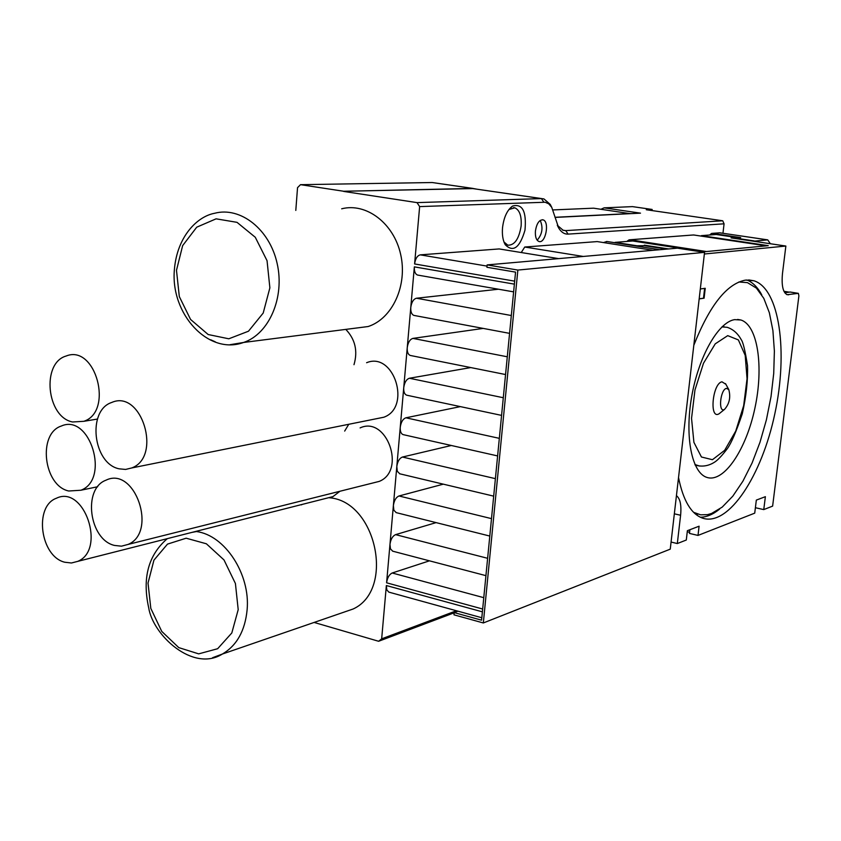 <?xml version="1.0" encoding="UTF-8"?>
<svg xmlns="http://www.w3.org/2000/svg" width="841" height="841" viewBox="0 0 841 841"><rect width="100%" height="100%" fill="white"/><g stroke="black" fill="none" stroke-linecap="round" stroke-linejoin="round"><path stroke-width="1.26" d="M540.216 220.426C543.318 227.659 542.298 234.25 537.178 240.2M551.475 206.823L550.214 204.374L543.917 198.907L541.425 198.592L417.031 202.618L419.638 206.602L545.126 202.239L548.731 203.827L551.749 207.349L558.739 228.1C561.325 232.295 564.448 234.292 568.106 234.113L724.069 223.811L722.724 220.784L646.277 209.735L652.143 209.451L632.495 206.623L604.09 207.843L600.989 209.262M555.039 217.42L640.485 213.151L604.09 207.843M630.214 213.667L593.578 208.179L553.031 209.924M770.367 243.743L767.717 239.864L753.452 241.22M767.118 239.78L719.812 232.81L712.232 233.377L740.679 237.604L734.403 238.381M644.206 245.667L636.837 246.161L606.95 241.514L659.712 249.724M740.458 248.305L706.083 251.575L768.253 245.656L701.373 235.648L716.196 234.492L736.18 237.456L731.081 237.887L785.862 246.045L704.359 254.003M699.176 298.902L704.096 298.187L699.186 298.755M704.769 288.358L703.644 298.113M704.096 298.187L705.242 288.295L700.322 288.957M704.632 288.379L703.497 298.135M678.529 477.562C683.239 500.879 691.418 514.461 703.087 518.319C728.905 526.172 761.862 475.501 774.845 413.719C788.227 352.053 779.67 288.873 753.978 280.778L745.547 280.095C726.876 283.648 709.636 305.378 693.814 345.294M746.934 279.958C752.727 282.366 757.667 287.317 761.757 294.802M719.612 509.089C713.01 514.461 706.577 517.173 700.311 517.226M736.18 237.456L736.117 237.982M706.083 251.575L703.15 251.848L632.726 240.989L615.097 242.366L637.068 245.782L644.353 245.677M671.076 542.056L677.32 543.549L686.298 540.027L687.381 530.692L699.092 526.203L698.009 535.423L689.462 533.415L689.893 529.735M676.437 495.664C680.19 498.597 681.578 505.126 680.6 515.26L677.32 543.549M644.406 245.173L668.721 248.936M785.862 246.045L782.487 273.462C781.384 285.414 782.939 292.489 787.165 294.707L798.361 293.351L798.897 295.843L772.627 506.114L763.765 509.593L765.373 496.684L756.332 500.101L754.724 513.147L698.009 535.423M790.151 292.037L784.779 292.784M755.397 507.722L763.765 509.593M483.333 622.96L517.856 270.066L704.548 252.353L670.256 549.152L483.333 622.96L453.972 614.824L454.182 612.595L481.578 620.174L482.871 607.002L482.208 613.699M704.548 252.353L677.436 248.169L487.149 264.904L486.918 267.28L515.554 272.127L482.871 607.002M487.149 264.904L517.856 270.066M457.956 611.176L454.182 612.595M295.801 210.418L297.535 187.659L300.51 184.673L432.232 182.529L473.084 188.437M300.51 184.673L343.675 191.254L472.779 188.437L476.153 189.036M630.224 213.54L555.018 217.293M343.675 191.254L472.768 188.584L541.709 198.592M652.143 209.451L652.027 210.565M722.724 220.784L565.751 230.623L563.197 230.339L557.31 225.272M417.031 202.618L343.664 191.422M514.177 286.182L514.881 279.044M521.252 252.531L524.752 247.023L597.194 241.588L653.079 250.313M414.392 315.491L413.846 315.396C411.596 314.418 410.566 311.769 410.786 307.438C411.554 302.15 413.446 299.081 416.474 298.229L498.471 289.22M392.736 551.191L390.455 548.858L389.972 544.358C390.708 539.26 392.589 536.011 395.596 534.634L436.101 522.618M314.103 622.435L378.618 641.273L454.161 612.816M456.421 610.755L381.667 638.834L378.618 641.273M558.613 258.618L499.186 248.936L420.3 254.855C417.273 255.601 415.37 258.639 414.602 263.958L419.638 206.602M524.752 247.023L583.286 256.452M508.931 209.514L514.829 207.811C519.633 210.019 521.735 216.074 521.136 225.977C519.013 238.991 514.555 245.393 507.785 245.183L503.969 241.977M502.54 227.617C501.951 234.702 502.855 240.4 505.252 244.731C513.199 252.678 519.78 247.822 524.984 230.161C526.645 211.438 522.492 203.406 512.537 206.056C507.176 210.061 503.843 217.251 502.54 227.617M418.103 275.144L417.493 275.039C415.181 274.029 414.129 271.307 414.35 266.87L407.244 347.69C408.011 342.434 409.903 339.333 412.92 338.397L483.176 328.41M510.109 327.906L510.508 323.806M506.072 369.304L506.461 365.225M410.702 355.533L410.229 355.438C408.032 354.492 407.033 351.906 407.244 347.69L403.743 387.638C404.5 382.403 406.382 379.28 409.409 378.25L470.792 367.57M502.056 410.366L502.455 406.329M407.055 395.259L406.634 395.175C404.489 394.261 403.522 391.748 403.743 387.638L400.253 427.27C401.01 422.077 402.892 418.913 405.909 417.798L460.374 406.613M494.14 491.522L494.529 487.549M399.832 473.819L397.32 471.328L396.805 466.597C397.551 461.436 399.433 458.25 402.45 457.041L451.344 445.488M490.219 531.628L490.608 527.675M396.269 512.653L393.872 510.235L393.378 505.63C394.114 500.49 395.995 497.283 399.002 495.98L443.333 484.164M486.34 571.417L486.718 567.496M498.082 451.112L498.471 447.097M403.428 434.692L403.07 434.608C400.978 433.725 400.043 431.275 400.253 427.27L386.597 582.802C387.333 577.725 389.204 574.456 392.211 572.994L429.457 560.831M481.819 617.757L388.847 592.127L386.818 589.909L386.355 585.536L381.667 638.834M724.069 223.811L722.966 233.241M535.423 231.012C535.076 236.763 536.243 240.253 538.934 241.483C545.62 243.985 549.867 221.351 543.002 219.848C539.197 219.732 536.674 223.454 535.423 231.012M360.106 427.911C386.639 415.412 406.466 470.634 379.217 481.399L372.721 483.028M352.579 328.526L368.158 326.529C392.463 318.655 407.78 285.33 400.642 254.35C393.809 223.286 366.308 202.45 341.677 208.799M353.987 364.689C357.961 351.075 355.228 339.312 345.798 329.388M344.673 431.086L348.752 424.285M341.845 612.889L353.094 609.01C395.144 589.93 376.326 501.425 329.462 497.767L332.952 496.611L339.922 491.26M302.087 504.442L301.509 504.863M376.757 418.66L383.78 417.241C411.743 407.443 393.945 351.17 366.602 362.723M210.692 339.775L215.275 341.824M72.589 421.982L83.837 421.309C113.966 411.512 95.58 343.916 66.134 356.027C41.23 362.976 46.612 417.189 72.589 421.982M119.149 468.826L125.582 469.436L131.764 467.943C162.366 456.779 141.561 389.047 111.748 402.461C86.928 410.303 92.952 463.654 119.149 468.826M68.731 491.007L80.883 490.24C110.308 479.528 89.934 413.047 61.298 426.04C37.498 433.578 43.532 485.741 68.731 491.007M114.502 545.431L121.472 546.177L128.105 544.421C157.856 532.258 134.844 465.798 105.998 480.19C82.46 488.632 89.178 539.743 114.502 545.431M191.895 532.406L196.426 531.554C224.883 535.128 250.513 574.182 247.117 609.82C245.046 630.803 236.815 645.531 222.434 654.014L212.584 657.704M64.757 562.23L71.411 562.997L77.75 561.368C106.429 549.783 84.153 484.427 56.368 498.261C33.693 506.324 40.326 556.5 64.757 562.23M734.635 319.633L740.879 320C757.825 325.173 763.87 366.907 754.892 408.211C746.188 449.578 724.09 482.776 707.123 477.478C691.996 473.22 684.553 437.32 691.607 397.036C698.503 356.731 718.246 322.05 734.635 319.633M693.573 512.306L700.648 514.829L707.491 514.639L711.528 513.494L722.219 507.102L732.816 496.158L742.887 481.231L752.064 463.023L759.991 442.282L766.393 419.859L771.029 396.584L773.731 373.362L774.382 351.065L772.911 330.576L769.357 312.736L763.796 298.345L756.406 288.116L747.449 282.629L738.797 281.998M725.857 384.253L721.967 381.814C712.411 383.412 709.121 419.985 719.044 413.804L720.79 412.405M726.445 388.363L728.769 389.541C730.85 397.246 729.431 403.869 724.5 409.42C718.014 413.425 720.201 389.457 726.445 388.363M788.974 292.142L783.959 291.333M735.066 238.066L754.104 240.904M666.514 249.125L643.722 245.593M766.929 239.78L719.812 232.81L712.19 233.367M709.636 234.996L711.623 233.409L710.656 234.923M693.951 235.028L692.606 235.038M766.204 245.856L693.573 234.965L630.067 239.769L706.335 251.512M626.776 241.451L629.1 239.832L630.067 239.769L628.29 241.335M607.454 241.598L606.414 241.493M603.418 242.565L606.929 241.514L604.28 242.702M680.6 515.26L674.335 513.819M786.598 294.476L788.679 294.813M798.183 293.341L789.909 292.006M432.232 182.529L472.779 188.437M568.106 234.113L565.751 230.623L562.608 230.14M543.833 202.166L541.425 198.592L472.768 188.584M511.317 315.522L416.474 298.229M487.622 558.298L395.596 534.634M487.034 266.103L420.3 254.855M414.602 263.958L514.545 281.125M514.261 284.121L414.35 266.87M507.291 356.784L412.92 338.397M503.296 397.73L409.409 378.25M495.391 478.645L402.45 457.041M491.491 518.634L399.002 495.98M499.333 438.35L405.909 417.798M483.775 597.667L392.211 572.994M386.597 582.802L482.545 608.989M482.271 611.806L386.355 585.536M176.484 270.318L182.655 245.604L196.72 227.196L216.095 218.828L237.015 222.339L255.275 237.267L267.049 260.699L269.877 287.832L263.201 313.052L248.473 331.217L228.805 338.797L208.169 334.529L190.571 319.454L179.312 296.589L176.484 270.318M230.129 344.684L243.585 342.466C269.088 333.972 284.962 297.472 277.131 263.412C269.635 229.267 240.431 206.339 214.602 213.278C197.362 216.389 177.178 236.321 174.402 269.425C170.176 313.661 208.179 355.554 243.585 342.466L368.158 326.529M238.203 609.651L231.811 632.968L217.651 648.716L198.686 653.867L178.765 647.612L161.735 631.381L150.812 608.4L148.027 583.055L153.935 560.148L167.485 544.116L186.166 538.198L206.371 543.78L224 559.938L235.417 583.507L238.203 609.651M694.929 464.526L699.723 466.093M695.213 465.157L697.473 465.641C703.539 466.818 709.362 465.588 714.934 461.919C718.014 459.89 722.167 455.433 727.402 448.547C731.365 442.986 736.327 431.412 742.277 413.825C746.219 396.311 747.975 380.269 747.533 365.667C745.137 350.623 743.034 341.972 741.247 339.701C737.746 333.351 733.047 329.22 727.139 327.307L721.946 326.918M727.728 335.643L715.249 343.843L703.497 363.238L694.971 389.961L691.544 418.355L693.909 442.334L701.447 457.01L712.453 459.701L724.669 450.324L735.749 431.044L743.675 405.625L747.05 378.765L745.2 355.375L738.377 339.911L727.728 335.643M783.949 291.301L789.058 292.132M644.111 245.635L666.598 249.125M687.265 531.754L689.588 532.3M693.878 234.996L766.256 245.845M692.648 235.028L630.004 239.759M636.921 246.161L607.349 241.556M753.978 280.778L748.627 279.916M790.088 292.016L798.256 293.341M557.383 225.441L558.739 228.1M551.749 207.349L550.214 204.374M514.829 207.811L513.473 207.601M504.116 242.366L505.252 244.731M509.993 208.715L512.537 206.056M417.493 275.039L513.63 291.869M509.572 333.362L413.846 315.396M505.557 374.539L410.229 355.438M501.572 415.391L406.634 395.175M493.688 496.148L399.538 473.746M489.788 536.053L396.027 512.59M485.93 575.654L392.547 551.139M403.07 434.608L497.609 455.927M97.43 419.06L83.837 421.309M383.78 417.241L131.764 467.943M97.693 486.729L80.883 490.24M167.338 538.629C148.373 554.976 142.15 577.977 148.668 607.633C152.757 635.029 193.02 672.632 222.434 654.014L353.094 609.01M332.952 496.611L77.75 561.368M542.266 219.732L543.002 219.848M379.217 481.399L128.105 544.421M737.599 319.433L740.879 320M697.82 514.187L694.824 513.504M724.28 326.813L722.408 326.476M728.769 389.541L725.51 383.622M724.5 409.42L719.044 413.804"/></g></svg>
